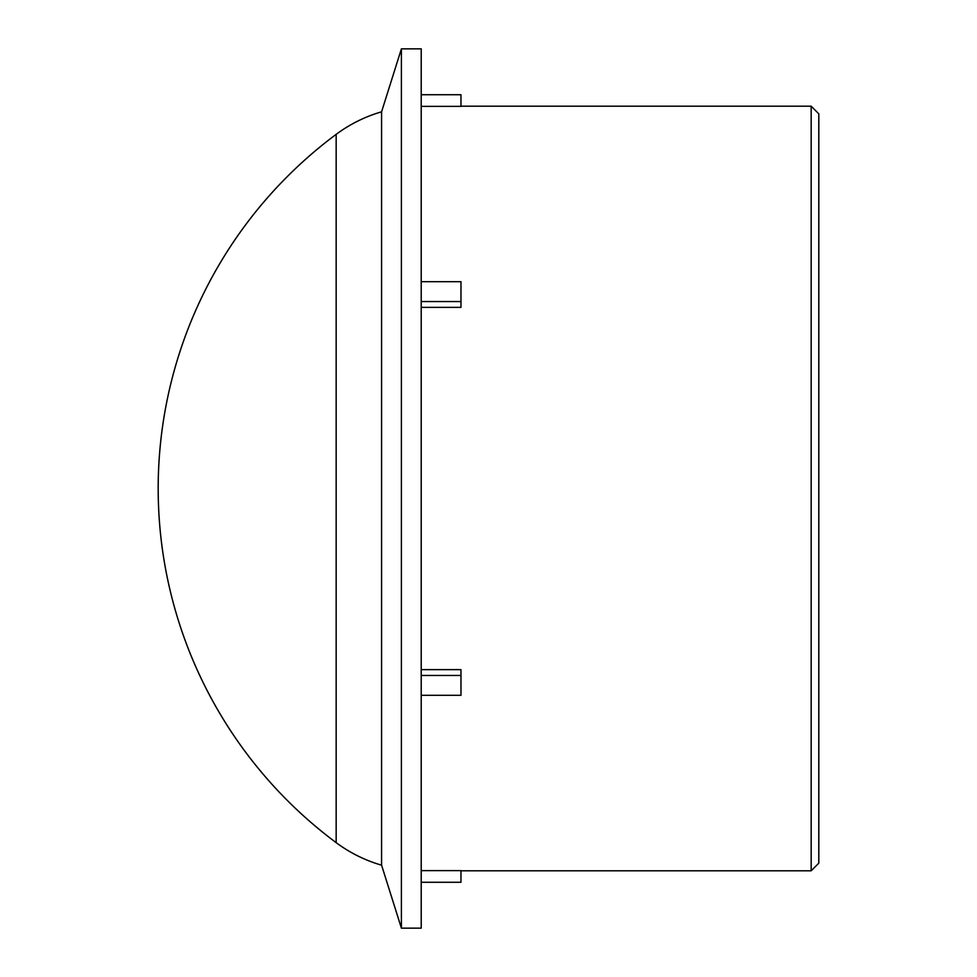 <?xml version="1.0" encoding="UTF-8"?>
<svg xmlns="http://www.w3.org/2000/svg" width="977" height="977" viewBox="0 0 977 977"><rect width="100%" height="100%" fill="white"/><g stroke="black" fill="none" stroke-linecap="round" stroke-linejoin="round"><path stroke-width="1.47" d="M818.811 863.155L818.811 113.845L811.166 106.2L811.166 870.8L818.811 863.155M460.973 106.2L811.166 106.2M421.209 94.732L460.973 94.732L460.973 106.371L421.209 106.371M421.209 281.681L460.973 281.681L460.973 307.364L421.209 307.364M421.209 669.636L460.973 669.636L460.973 695.319L421.209 695.319M421.209 870.629L460.973 870.629L460.973 882.268L421.209 882.268M421.209 675.449L460.973 675.449M460.973 301.551L421.209 301.551M421.209 48.85L421.209 928.15L401.4 928.15L401.4 48.85L421.209 48.85M401.4 928.15L381.58 865.182L381.58 111.818L401.4 48.85M381.58 111.818C365.093 116.617 349.961 124.128 336.161 134.35L336.161 842.65C349.961 852.872 365.093 860.383 381.58 865.182M460.973 870.8L811.166 870.8M336.161 134.35A441.335 441.335 0 0 0 336.173 842.65"/></g></svg>
